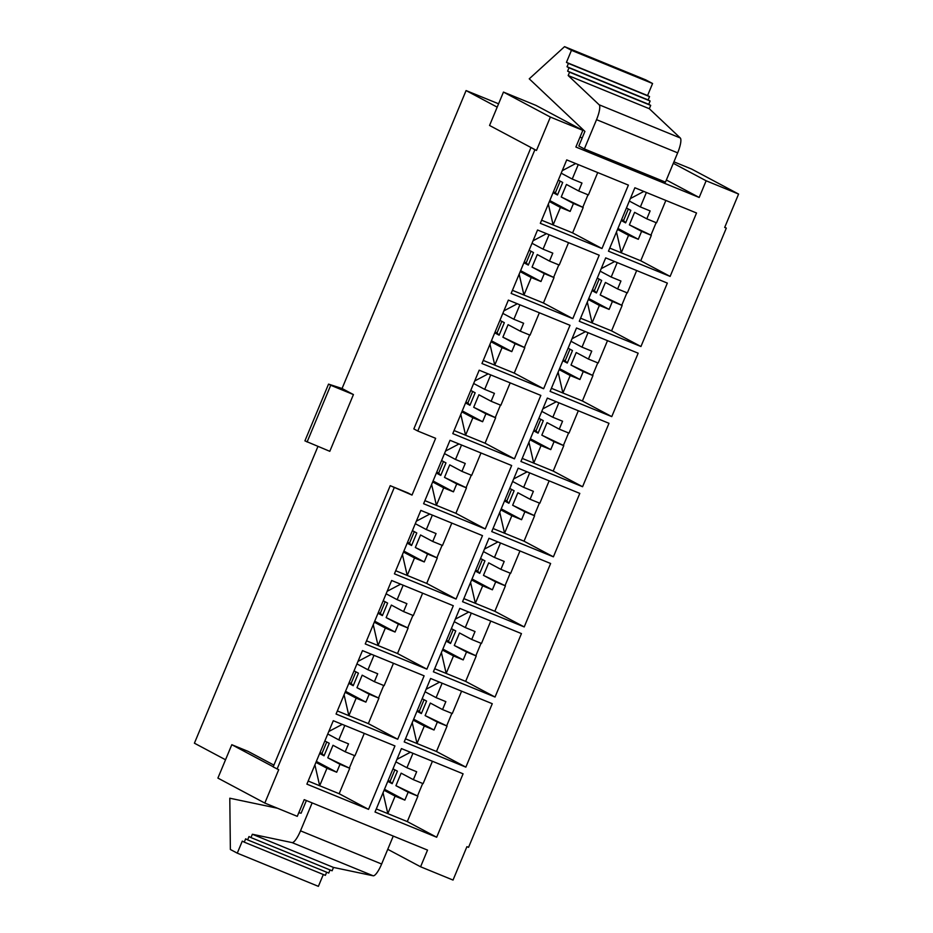 <?xml version="1.0" encoding="UTF-8"?>
<svg xmlns="http://www.w3.org/2000/svg" width="933" height="933" viewBox="0 0 933 933"><rect width="100%" height="100%" fill="white"/><g stroke="black" fill="none" stroke-linecap="round" stroke-linejoin="round"><path stroke-width="1.4" d="M582.169 137.991L580.011 137.104M498.584 103.796L466.08 90.571L497.196 107.143M307.085 442.02L330.714 385.271L328.544 384.116L304.916 440.866L329.804 451.315L353.432 394.566L342.061 388.513L466.08 90.571M225.529 759.765L194.414 743.193L317.931 446.464M273.217 766.751L231.804 744.709L248.026 751.345L273.905 765.118M408.071 492.974L412.013 495.073L435.641 438.323L417.786 431.023L534.866 149.781L536.487 150.446L550.377 117.068L582.833 130.34L575.883 147.029L699.19 197.469L706.129 180.78L738.586 194.064L724.684 227.442L726.306 228.107L468.553 847.339L466.92 846.674L453.03 880.064L420.585 866.78L427.524 850.091L304.216 799.651L297.277 816.34L264.82 803.068L278.722 769.678L273.159 766.926L390.227 485.673L408.071 492.974M582.833 130.34L535.904 105.359L503.458 92.087L489.557 125.465L536.487 150.446M364.278 733.385L354.96 755.777L345.222 751.788L348.522 743.858L338.784 739.881L344.802 725.419M319.996 752.639L321.943 753.491L326.748 741.957M390.227 485.673L412.013 495.073M394.169 487.772L277.101 769.014M375.019 812.013L401.423 748.581L463.083 773.807L436.679 837.239L375.019 812.013M404.211 741.91L430.603 678.489L492.262 703.704L465.859 767.136L404.211 741.91M433.39 671.807L459.794 608.386L521.442 633.6L495.038 697.033L433.39 671.807M462.57 601.703L488.974 538.283L550.622 563.497L524.218 626.929L462.57 601.703M491.749 531.6L518.153 468.179L579.801 493.394L553.397 556.826L491.749 531.6M520.929 461.497L547.333 398.076L608.981 423.302L582.577 486.723L520.929 461.497M550.108 391.394L576.512 327.973L638.16 353.199L611.768 416.619L550.108 391.394M579.288 321.29L605.692 257.87L667.34 283.096L640.948 346.516L579.288 321.29M608.468 251.187L634.872 187.766L696.531 212.992L670.127 276.413L608.468 251.187M540.324 223.314L566.728 159.893L628.387 185.107L601.983 248.54L540.324 223.314M511.144 293.417L537.548 229.996L599.208 255.21L572.804 318.643L511.144 293.417M481.964 363.52L508.368 300.099L570.016 325.314L543.624 388.746L481.964 363.52M452.785 433.623L479.189 370.191L540.837 395.417L514.445 458.849L452.785 433.623M423.605 503.727L450.009 440.294L511.657 465.52L485.253 528.953L423.605 503.727M394.426 573.83L420.83 510.398L482.478 535.624L456.074 599.044L394.426 573.83M365.246 643.933L391.65 580.501L453.298 605.727L426.894 669.148L365.246 643.933M336.067 714.037L362.471 650.604L424.118 675.83L397.715 739.251L336.067 714.037M306.887 784.14L333.279 720.708L394.939 745.933L368.535 809.354L306.887 784.14M432.422 761.27L423.104 783.65L413.366 779.661L416.666 771.743L406.928 767.754L412.946 753.304M388.128 780.524L390.087 781.364L394.892 769.83M393.458 663.281L384.139 685.673L374.401 681.685L377.702 673.754L367.964 669.777L373.981 655.316M349.175 682.536L351.123 683.388L355.928 671.853M461.602 691.166L452.283 713.547L442.545 709.57L445.846 701.639L436.108 697.651L442.125 683.201M417.319 710.421L419.267 711.273L424.072 699.727M422.637 593.178L413.319 615.57L403.581 611.582L406.881 603.651L397.143 599.674L403.161 585.213M378.355 612.445L380.314 613.284L385.107 601.75M490.781 621.063L481.463 643.443L471.725 639.467L475.025 631.536L465.287 627.547L471.305 613.098M446.499 640.318L448.446 641.169L453.251 629.623M451.817 523.075L442.499 545.467L432.76 541.478L436.061 533.559L426.334 529.571L432.352 515.109M407.534 542.341L409.494 543.181L414.287 531.647M519.961 550.96L510.643 573.34L500.904 569.363L504.205 561.433L494.467 557.444L500.485 542.994M475.678 570.215L477.638 571.066L482.431 559.532M480.996 452.971L471.678 475.364L461.94 471.375L465.24 463.456L455.514 459.468L461.532 445.018M436.714 472.238L438.673 473.078L443.467 461.543M549.14 480.857L539.822 503.237L530.084 499.26L533.384 491.329L523.658 487.341L529.676 472.891M504.858 500.111L506.817 500.963L511.611 489.428M510.176 382.88L500.858 405.26L491.12 401.272L494.42 393.353L484.694 389.364L490.711 374.914M465.894 402.135L467.853 402.986L472.658 391.44M578.32 410.753L569.002 433.134L559.264 429.157L562.564 421.226L552.837 417.249L558.855 402.788M534.038 430.008L535.997 430.859L540.79 419.325M539.356 312.777L530.037 335.157L520.311 331.18L523.611 323.25L513.873 319.261L519.891 304.811M495.073 332.031L497.032 332.883L501.837 321.337M607.5 340.65L598.181 363.03L588.443 359.053L591.744 351.123L582.017 347.146L588.035 332.684M563.217 359.905L565.176 360.756L569.981 349.222M568.535 242.673L559.217 265.054L549.49 261.077L552.791 253.146L543.053 249.158L549.071 234.708M524.253 261.928L526.212 262.779L531.017 251.234M636.679 270.547L627.361 292.927L617.634 288.95L620.935 281.02L611.197 277.043L617.214 262.581M592.397 289.801L594.356 290.653L599.161 279.119M597.715 172.57L588.408 194.95L578.67 190.973L581.97 183.043L572.232 179.054L578.25 164.605M553.432 191.825L555.392 192.676L560.197 181.142M665.859 200.443L656.54 222.835L646.814 218.847L650.114 210.916L640.376 206.939L646.394 192.478M621.576 219.698L623.536 220.55L628.341 209.015M564.558 46.65L645.683 79.841L652.575 83.515L647.572 95.563L649.543 96.6L648.143 99.948L650.114 100.997L648.727 104.333L650.698 105.382L649.31 108.718L680.274 137.967A14.473 3.557 112.2 0 1 677.661 152.849L665.474 182.133L584.35 148.942L578.833 146.003L584.909 131.413L529.244 78.827L564.558 46.65L571.462 50.324L566.448 62.371L568.419 63.421L567.031 66.756L569.002 67.806L567.614 71.141L569.585 72.191L568.185 75.538L599.149 104.788A14.473 3.557 112.2 0 1 596.537 119.669L584.35 148.942M666.36 179.999L699.19 197.469M630.381 198.554L643.84 191.44M640.376 206.939L629.343 201.061M656.132 222.66L650.942 235.139L629.378 224.865L641.601 231.361L651.339 235.349L640.749 260.774L621.285 252.808L616.48 231.944M629.378 224.865L634.592 212.339L646.814 218.847M621.238 220.526L625.635 222.87L630.836 210.345L626.451 208.012M609.762 248.096L621.261 252.808L628.562 235.314L638.3 239.291L617.938 228.457M638.3 239.291L641.601 231.361M628.562 235.314L617.529 229.436M640.749 260.774L670.127 276.413M625.635 222.87L623.536 220.55M231.804 744.709L217.902 778.087L264.82 803.068M503.458 92.087L550.377 117.068M387.755 849.31L420.585 866.78M673.929 161.829L691.656 169.083L738.586 194.064M673.311 163.31L706.129 180.78M330.714 385.271L353.432 394.566M328.544 384.116L342.061 388.513M323.319 874.513L318.386 886.35L237.274 853.159L230.369 849.485L229.798 798.216L277.486 808.246M298.782 812.725L301.102 813.214L306.386 800.537M312.147 802.893L300.508 830.837A14.473 3.557 112.2 0 1 292.029 842.592L252.365 834.254L250.977 837.589L249.006 836.539L247.618 839.875L245.647 838.825L244.259 842.161L242.288 841.111L237.274 853.159M393.26 836.073L381.632 864.028A14.473 3.557 112.2 0 1 373.153 875.784L333.489 867.433L252.365 834.254M333.489 867.433L332.101 870.781L250.977 837.589M330.037 869.929L328.743 873.066L247.618 839.875M326.678 872.227L325.372 875.352L244.259 842.161M652.575 83.515L571.462 50.324M647.572 95.563L566.448 62.371M649.543 96.6L568.419 63.421M648.143 99.948L567.031 66.756M650.114 100.997L569.002 67.806M648.727 104.333L567.614 71.141M650.698 105.382L569.585 72.191M649.31 108.718L568.185 75.538M562.237 170.681L575.696 163.555M572.232 179.054L561.199 173.188M587.988 194.787L582.798 207.266L561.234 196.98L573.457 203.487L583.195 207.476L572.605 232.9L553.117 224.923L548.336 204.07M561.234 196.98L566.448 184.466L578.67 190.973M553.094 192.653L557.491 194.985L562.704 182.471L558.307 180.127M553.141 224.935L560.418 207.429L570.156 211.418L549.794 200.572M570.156 211.418L573.457 203.487M560.418 207.429L549.385 201.563M572.605 232.9L601.983 248.54M541.618 220.223L553.117 224.923M557.491 194.985L555.392 192.676M601.202 268.657L614.66 261.543M611.197 277.043L600.164 271.165M626.953 292.764L621.763 305.243L600.199 294.956L612.421 301.464L622.148 305.453L611.57 330.877L592.093 322.911L587.3 302.047M600.199 294.956L605.412 282.442L617.634 288.95M592.058 290.63L596.455 292.962L601.657 280.448L597.272 278.116M580.583 318.2L592.082 322.911L599.383 305.418L609.121 309.394L588.758 298.56M609.121 309.394L612.421 301.464M599.383 305.418L588.35 299.54M611.57 330.877L640.948 346.516M596.455 292.962L594.356 290.653M533.058 240.784L546.516 233.658M543.053 249.158L532.02 243.291M558.809 264.89L553.619 277.369L532.055 267.083L544.277 273.591L554.015 277.579L543.426 303.003L523.938 295.026L519.156 274.174M532.055 267.083L537.268 254.569L549.49 261.077M523.914 262.756L528.311 265.089L533.513 252.575L529.128 250.231M523.961 295.038L531.239 277.533L540.977 281.521L520.614 270.675M540.977 281.521L544.277 273.591M531.239 277.533L520.206 271.666M543.426 303.003L572.804 318.643M512.439 290.326L523.938 295.026M528.311 265.089L526.212 262.779M572.022 338.761L585.481 331.647M582.017 347.146L570.973 341.268M597.773 362.867L592.583 375.346L571.019 365.06L583.242 371.567L592.968 375.556L582.39 400.98L562.914 393.015L558.121 372.15M571.019 365.06L576.221 352.546L588.443 359.053M562.879 360.733L567.264 363.065L572.477 350.551L568.08 348.207M551.403 388.303L562.902 393.003L570.203 375.521L579.941 379.498L559.578 368.663M579.941 379.498L583.242 371.567M570.203 375.521L559.17 369.643M582.39 400.98L611.768 416.619M567.264 363.065L565.176 360.756M503.878 310.876L517.337 303.761M513.873 319.261L502.84 313.395M529.629 334.994L524.439 347.461L502.875 337.186L515.098 343.694L524.824 347.671L514.246 373.107L494.77 365.141L489.977 344.277M502.875 337.186L508.088 324.672L520.311 331.18M494.735 332.848L499.132 335.192L504.333 322.678L499.948 320.334M483.259 360.43L494.758 365.13L502.059 347.636L511.797 351.624L491.434 340.778M511.797 351.624L515.098 343.694M502.059 347.636L491.026 341.77M514.246 373.107L543.624 388.746M499.132 335.192L497.032 332.883M542.843 408.864L556.301 401.738M552.837 417.249L541.793 411.371M568.594 432.97L563.392 445.449L541.828 435.163L554.062 441.671L563.789 445.659L553.211 471.083L533.734 463.118L528.941 442.254M541.828 435.163L547.041 422.649L559.264 429.157M533.699 430.836L538.084 433.169L543.298 420.655L538.901 418.311M522.212 458.406L533.723 463.106L541.023 445.624L550.762 449.601L530.399 438.767M550.762 449.601L554.062 441.671M541.023 445.624L529.991 439.746M553.211 471.083L582.577 486.723M538.084 433.169L535.997 430.859M474.699 380.979L488.157 373.865M484.694 389.364L473.649 383.486M500.45 405.097L495.26 417.564L473.696 407.289L485.918 413.797L495.645 417.774L485.067 443.21L465.59 435.245L460.797 414.38M473.696 407.289L478.897 394.776L491.12 401.272M465.555 402.951L469.94 405.295L475.154 392.781L470.757 390.437M454.079 430.533L465.579 435.233L472.879 417.739L482.618 421.728L462.255 410.882M482.618 421.728L485.918 413.797M472.879 417.739L461.847 411.861M485.067 443.21L514.445 458.849M469.94 405.295L467.853 402.986M513.663 478.967L527.122 471.841M523.658 487.341L512.614 481.475M539.414 503.074L534.212 515.552L512.649 505.266L524.871 511.774L534.609 515.762L524.031 541.187L504.543 533.209L499.761 512.357M512.649 505.266L517.862 492.752L530.084 499.26M504.508 500.939L508.905 503.272L514.118 490.758L509.721 488.414M504.555 533.221L511.844 515.716L521.582 519.704L501.208 508.87M521.582 519.704L524.871 511.774M511.844 515.716L500.799 509.85M524.031 541.187L553.397 556.826M493.032 528.51L504.543 533.209M508.905 503.272L506.817 500.963M445.519 451.082L458.978 443.968M455.514 459.468L444.47 453.59M471.27 475.189L466.068 487.667L444.505 477.393L456.738 483.9L466.465 487.877L455.887 513.313L436.411 505.348L431.617 484.472M444.505 477.393L449.718 464.867L461.94 471.375M436.376 473.054L440.761 475.398L445.974 462.885L441.577 460.54M424.888 500.624L436.399 505.336L443.7 487.842L453.438 491.831L433.075 480.985M453.438 491.831L456.738 483.9M443.7 487.842L432.667 481.964M455.887 513.313L485.253 528.953M440.761 475.398L438.673 473.078M484.484 549.071L497.942 541.945M494.467 557.444L483.434 551.578M510.234 573.177L505.033 585.656L483.469 575.369L495.691 581.877L505.429 585.866L494.84 611.29L475.375 603.324L470.582 582.46M483.469 575.369L488.682 562.856L500.904 569.363M475.329 571.043L479.725 573.375L484.938 560.861L480.542 558.517M463.853 598.613L475.364 603.313L482.664 585.819L492.391 589.808L472.028 578.961M492.391 589.808L495.691 581.877M482.664 585.819L471.62 579.953M494.84 611.29L524.218 626.929M479.725 573.375L477.638 571.066M416.34 521.185L429.798 514.071M426.334 529.571L415.29 523.693M442.09 545.292L436.889 557.771L415.325 547.496L427.547 554.004L437.285 557.981L426.708 583.417L407.22 575.439L402.438 554.575M415.325 547.496L420.538 534.971L432.76 541.478M407.185 543.158L411.581 545.502L416.794 532.976L412.398 530.644M407.231 575.451L414.52 557.946L424.258 561.934L403.884 551.088M424.258 561.934L427.547 554.004M414.52 557.946L403.476 552.068M426.708 583.417L456.074 599.044M395.709 570.728L407.22 575.439M411.581 545.502L409.494 543.181M455.304 619.162L468.763 612.048M465.287 627.547L454.254 621.681M481.043 643.28L475.853 655.747L454.289 645.473L466.512 651.98L476.25 655.957L465.66 681.393L446.172 673.416L441.402 652.564M454.289 645.473L459.502 632.959L471.725 639.467M446.149 641.146L450.546 643.478L455.759 630.965L451.362 628.62M446.196 673.428L453.485 655.922L463.211 659.911L442.848 649.065M463.211 659.911L466.512 651.98M453.485 655.922L442.44 650.056M465.66 681.393L495.038 697.033M434.673 668.716L446.172 673.416M450.546 643.478L448.446 641.169M387.16 591.289L400.619 584.175M397.143 599.674L386.11 593.796M412.911 615.395L407.709 627.874L386.145 617.599L398.368 624.107L408.106 628.084L397.516 653.52L378.04 645.543L373.258 624.678M386.145 617.599L391.359 605.074L403.581 611.582M378.005 613.261L382.402 615.605L387.615 603.08L383.218 600.747M378.052 645.554L385.341 628.049L395.067 632.026L374.704 621.191M395.067 632.026L398.368 624.107M385.341 628.049L374.296 622.171M397.516 653.52L426.894 669.148M366.529 640.831L378.04 645.543M382.402 615.605L380.314 613.284M426.113 689.265L439.571 682.151M436.108 697.651L425.075 691.773M451.864 713.383L446.674 725.851L425.11 715.576L437.332 722.084L447.07 726.061L436.481 751.497L417.016 743.531L412.223 722.667M425.11 715.576L430.323 703.062L442.545 709.57M416.969 711.238L421.366 713.582L426.579 701.068L422.183 698.724M405.493 738.819L416.993 743.519L424.293 726.026L434.032 730.014L413.669 719.168M434.032 730.014L437.332 722.084M424.293 726.026L413.261 720.148M436.481 751.497L465.859 767.136M421.366 713.582L419.267 711.273M357.98 661.392L371.439 654.278M367.964 669.777L356.931 663.899M383.72 685.498L378.53 697.977L356.966 687.703L369.188 694.21L378.926 698.187L368.337 723.611L348.849 715.646L344.079 694.782M356.966 687.703L362.179 675.177L374.401 681.685M348.825 683.364L353.222 685.708L358.435 673.183L354.039 670.85M348.872 715.658L356.161 698.152L365.888 702.129L345.525 691.295M365.888 702.129L369.188 694.21M356.161 698.152L345.117 692.274M368.337 723.611L397.715 739.251M337.349 710.934L348.849 715.646M353.222 685.708L351.123 683.388M396.933 759.369L410.392 752.255M406.928 767.754L395.895 761.876M422.684 783.487L417.494 795.954L395.93 785.679L408.153 792.187L417.891 796.164L407.301 821.6L387.836 813.634L383.031 792.758M395.93 785.679L401.143 773.165L413.366 779.661M387.79 781.341L392.187 783.685L397.4 771.171L393.003 768.827M376.314 808.923L387.813 813.623L395.114 796.129L404.852 800.117L384.489 789.271M404.852 800.117L408.153 792.187M395.114 796.129L384.081 790.251M407.301 821.6L436.679 837.239M392.187 783.685L390.087 781.364M328.789 731.495L342.248 724.381M338.784 739.881L327.751 734.003M354.54 755.602L349.35 768.081L327.786 757.806L340.009 764.302L349.747 768.291L339.157 793.715L319.692 785.749L314.899 764.885M327.786 757.806L332.999 745.28L345.222 751.788M319.646 753.467L324.043 755.812L329.256 743.286L324.859 740.954M308.17 781.038L319.669 785.749L326.97 768.256L336.708 772.232L316.345 761.398M336.708 772.232L340.009 764.302M326.97 768.256L315.937 762.378M339.157 793.715L368.535 809.354M324.043 755.812L321.943 753.491M534.866 149.781L532.545 148.347M530.924 147.682L413.844 428.923L417.786 431.023M724.754 227.279L726.306 228.107M381.632 864.028L300.508 830.837M373.153 875.784L292.029 842.592M680.274 137.967L599.149 104.788M677.661 152.849L596.537 119.669"/></g></svg>
